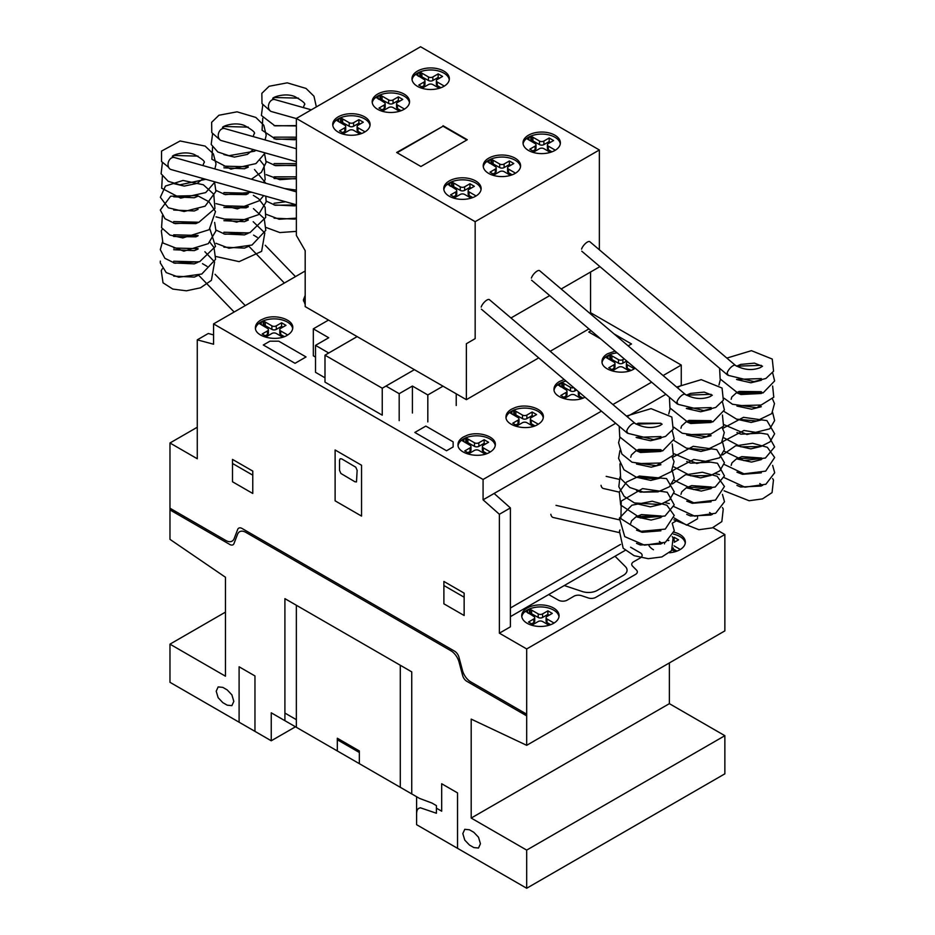 <?xml version="1.0" encoding="UTF-8"?>
<svg xmlns="http://www.w3.org/2000/svg" width="935" height="935" viewBox="0 0 935 935"><rect width="100%" height="100%" fill="white"/><g stroke="black" fill="none" stroke-linecap="round" stroke-linejoin="round"><path stroke-width="1.4" d="M727.138 373.1L728.295 375.402M676.928 402.085L678.085 404.387M626.719 431.07L627.888 433.373M168.604 167.283L161.533 161.498L161.533 151.096L180.104 140.975L205.104 146.082L213.355 153.854L216.02 163.964L214.898 168.931M218.802 138.298L220.111 139.97M269.011 109.313L270.308 110.984M550.832 514.285A6.229 3.74 102.9 0 0 553.204 517.487L619.052 532.541M635.251 423.613A6.229 2.314 130.3 0 0 635.052 423.368A6.229 2.314 130.3 0 0 630.751 425.074A6.229 2.314 130.3 0 0 626.801 430.766A6.229 2.314 130.3 0 0 626.988 432.87A6.229 2.314 130.3 0 0 627.537 433.092M635.052 423.368L489.437 299.679A6.229 2.314 130.3 0 0 485.136 301.386A6.229 2.314 130.3 0 0 481.186 307.077M601.03 485.3A6.229 3.74 102.9 0 0 603.414 488.502L619.262 492.126M685.46 394.628A6.229 2.314 130.3 0 0 685.262 394.383A6.229 2.314 130.3 0 0 680.96 396.089A6.229 2.314 130.3 0 0 677.01 401.781A6.229 2.314 130.3 0 0 677.197 403.885A6.229 2.314 130.3 0 0 677.735 404.095M685.262 394.383L539.635 270.694A6.229 2.314 130.3 0 0 535.346 272.401A6.229 2.314 130.3 0 0 531.396 278.092M735.658 365.643A6.229 2.314 130.3 0 0 735.459 365.398A6.229 2.314 130.3 0 0 731.17 367.104A6.229 2.314 130.3 0 0 727.22 372.796A6.229 2.314 130.3 0 0 727.395 374.888A6.229 2.314 130.3 0 0 727.944 375.11M735.459 365.398L589.845 241.709A6.229 2.314 130.3 0 0 585.544 243.416A6.229 2.314 130.3 0 0 581.593 249.107M296.372 191.862L174.448 157.548A6.229 4.593 105.7 0 0 169.609 159.675A6.229 4.593 105.7 0 0 168.171 165.974A6.229 4.593 105.7 0 0 171.07 169.539L296.372 204.8M296.372 148.747L224.657 128.562A6.229 4.593 105.7 0 0 219.819 130.69A6.229 4.593 105.7 0 0 218.381 136.989A6.229 4.593 105.7 0 0 221.279 140.554L296.372 161.685M311.297 109.827L274.855 99.578A6.229 4.593 105.7 0 0 270.028 101.705A6.229 4.593 105.7 0 0 268.579 108.004A6.229 4.593 105.7 0 0 271.477 111.569L296.372 118.57M528.485 135.201A18.688 10.788 180 0 1 548.857 132.864A18.688 10.788 180 0 1 560.381 142.833A18.688 10.788 180 0 1 554.911 150.453A18.688 10.788 180 0 1 528.485 150.453A18.688 10.788 180 0 1 523.016 142.833A18.688 10.788 180 0 1 528.485 135.201M523.097 143.85A18.688 10.788 180 0 1 528.485 137.235A18.688 10.788 180 0 1 554.911 137.235A18.688 10.788 180 0 1 560.299 143.85M488.689 158.179A18.688 10.788 180 0 1 509.049 155.841A18.688 10.788 180 0 1 520.585 165.811A18.688 10.788 180 0 1 515.115 173.431A18.688 10.788 180 0 1 488.689 173.431A18.688 10.788 180 0 1 483.22 165.811A18.688 10.788 180 0 1 488.689 158.179M483.301 166.827A18.688 10.788 180 0 1 488.689 160.212A18.688 10.788 180 0 1 515.115 160.212A18.688 10.788 180 0 1 520.503 166.827M449.232 180.958A18.688 10.788 180 0 1 469.604 178.62A18.688 10.788 180 0 1 481.139 188.578A18.688 10.788 180 0 1 475.658 196.21A18.688 10.788 180 0 1 449.232 196.21A18.688 10.788 180 0 1 443.763 188.578A18.688 10.788 180 0 1 449.232 180.958M443.844 189.595A18.688 10.788 180 0 1 449.232 182.991A18.688 10.788 180 0 1 475.658 182.991A18.688 10.788 180 0 1 481.046 189.595M417.454 71.095A18.688 10.788 180 0 1 437.814 68.758A18.688 10.788 180 0 1 449.349 78.715A18.688 10.788 180 0 1 443.88 86.347A18.688 10.788 180 0 1 417.454 86.347A18.688 10.788 180 0 1 411.984 78.715A18.688 10.788 180 0 1 417.454 71.095M412.066 79.732A18.688 10.788 180 0 1 417.454 73.129A18.688 10.788 180 0 1 443.88 73.129A18.688 10.788 180 0 1 449.267 79.732M377.658 94.073A18.688 10.788 180 0 1 398.018 91.735A18.688 10.788 180 0 1 409.553 101.693A18.688 10.788 180 0 1 404.072 109.325A18.688 10.788 180 0 1 377.658 109.325A18.688 10.788 180 0 1 372.177 101.693A18.688 10.788 180 0 1 377.658 94.073M372.259 102.71A18.688 10.788 180 0 1 377.658 96.106A18.688 10.788 180 0 1 404.072 96.106A18.688 10.788 180 0 1 409.472 102.71M338.201 116.852A18.688 10.788 180 0 1 358.561 114.514A18.688 10.788 180 0 1 370.096 124.472A18.688 10.788 180 0 1 364.627 132.104A18.688 10.788 180 0 1 338.201 132.104A18.688 10.788 180 0 1 332.731 124.472A18.688 10.788 180 0 1 338.201 116.852M332.813 125.489A18.688 10.788 180 0 1 338.201 118.885A18.688 10.788 180 0 1 364.627 118.885A18.688 10.788 180 0 1 370.015 125.489M466.845 139.981L443.026 126.225L397.094 152.744M443.026 125.722L467.29 139.724L420.914 166.5L396.65 152.487L443.026 126.225M361.716 133.471L358.011 131.332A3.109 1.788 180 0 1 357.1 130.07L357.1 126.505A3.109 1.788 180 0 1 358.023 125.243L363.306 122.193L358.9 119.645L358.9 123.21L353.605 126.26A3.109 1.788 180 0 1 349.211 126.26L341.158 121.725L339.569 122.216M364.603 131.59L358.011 127.779A3.109 1.788 180 0 1 357.1 126.505M360.22 123.969L358.9 123.21M358.9 119.645L353.605 122.707A3.109 1.788 180 0 1 349.211 122.695L342.619 118.897L342.619 122.45M342.619 118.897L341.158 118.172L341.158 121.725M341.158 118.172L340.539 118.172L340.539 121.737M340.539 118.172L338.634 119.131L338.634 121.679M338.634 119.131L336.974 120.592L344.816 125.243A3.109 1.788 180 0 1 345.716 126.505A3.109 1.788 180 0 1 344.805 127.779L339.522 130.83L343.928 133.378L349.223 130.316A3.109 1.788 180 0 1 353.617 130.327L360.045 134.044M345.716 126.505L345.716 130.07A3.109 1.788 180 0 1 344.805 131.344L342.607 132.606M401.162 110.692L397.468 108.565A3.109 1.788 180 0 1 396.557 107.291L396.557 103.727A3.109 1.788 180 0 1 397.468 102.464L402.751 99.414L398.345 96.866L398.345 100.431L393.051 103.481A3.109 1.788 180 0 1 388.668 103.481L380.603 98.946L379.026 99.437M404.06 108.811L397.468 105.001A3.109 1.788 180 0 1 396.557 103.727M399.677 101.19L398.345 100.431M398.345 96.866L393.051 99.928A3.109 1.788 180 0 1 388.668 99.916L382.076 96.118L382.076 99.671M382.076 96.118L380.603 95.393L380.603 98.946M380.603 95.393L379.984 95.393L379.984 98.958M379.984 95.393L378.079 96.352L378.079 98.9M378.079 96.352L376.431 97.813M376.431 97.45L384.262 102.464A3.109 1.788 180 0 1 385.173 103.727A3.109 1.788 180 0 1 384.262 105.001L378.979 108.051L383.373 110.599L388.679 107.537A3.109 1.788 180 0 1 393.062 107.548L399.502 111.265M385.173 103.727L385.173 107.291A3.109 1.788 180 0 1 384.262 108.565L382.053 109.839M440.969 87.715L437.264 85.588A3.109 1.788 180 0 1 436.353 84.314L436.353 80.749A3.109 1.788 180 0 1 437.276 79.487L442.559 76.436L438.153 73.888L438.153 77.453L432.858 80.503A3.109 1.788 180 0 1 428.464 80.503L420.399 75.969L418.822 76.46M443.856 85.833L437.264 82.023A3.109 1.788 180 0 1 436.353 80.749M439.473 78.213L438.153 77.453M438.153 73.888L432.858 76.951A3.109 1.788 180 0 1 428.464 76.939L421.872 73.14L421.872 76.693M421.872 73.14L420.399 72.416L420.399 75.969M420.399 72.416L419.792 72.416L419.792 75.98M419.792 72.416L417.887 73.374L417.887 75.922M417.887 73.374L416.227 74.835M416.227 74.473L424.069 79.487A3.109 1.788 180 0 1 424.969 80.749A3.109 1.788 180 0 1 424.058 82.023L418.775 85.073L423.181 87.621L428.475 84.559A3.109 1.788 180 0 1 432.858 84.571L439.298 88.287M424.969 80.749L424.969 84.314A3.109 1.788 180 0 1 424.058 85.588L421.86 86.861M472.748 197.577L469.054 195.45A3.109 1.788 180 0 1 468.143 194.176L468.143 190.611A3.109 1.788 180 0 1 469.054 189.349L474.337 186.299L469.931 183.751L469.931 187.316L464.637 190.366A3.109 1.788 180 0 1 460.254 190.366L452.189 185.831L450.612 186.322M475.634 195.695L469.054 191.885A3.109 1.788 180 0 1 468.143 190.611M471.263 188.075L469.931 187.316M469.931 183.751L464.637 186.813A3.109 1.788 180 0 1 460.254 186.801L453.662 183.003L453.662 186.556M453.662 183.003L452.189 182.278L452.189 185.831M452.189 182.278L451.57 182.278L451.57 185.843M451.57 182.278L449.665 183.237L449.665 185.785M449.665 183.237L448.017 184.698M448.017 184.335L455.848 189.349A3.109 1.788 180 0 1 456.759 190.611A3.109 1.788 180 0 1 455.836 191.885L450.553 194.936L454.959 197.484L460.265 194.422A3.109 1.788 180 0 1 464.648 194.433L471.088 198.15M456.759 190.611L456.759 194.176A3.109 1.788 180 0 1 455.836 195.45L453.639 196.724M512.205 174.81L508.5 172.671A3.109 1.788 180 0 1 507.6 171.397L507.6 167.844A3.109 1.788 180 0 1 508.511 166.57L513.794 163.52L509.388 160.972L509.388 164.537L504.094 167.587A3.109 1.788 180 0 1 499.711 167.587L491.646 163.052L490.069 163.543M515.091 172.917L508.5 169.106A3.109 1.788 180 0 1 507.6 167.844M510.709 165.296L509.388 164.537M509.388 160.972L504.094 164.034A3.109 1.788 180 0 1 499.711 164.022L493.107 160.224L493.107 163.789M493.107 160.224L491.646 159.499L491.646 163.052M491.646 159.499L491.027 159.511L491.027 163.064M491.027 159.511L489.122 160.458L489.122 163.006M489.122 160.458L487.462 161.919M487.462 161.556L495.305 166.57A3.109 1.788 180 0 1 496.204 167.844A3.109 1.788 180 0 1 495.293 169.106L490.01 172.157L494.416 174.705L499.711 171.643A3.109 1.788 180 0 1 504.105 171.654L510.545 175.371M496.204 167.844L496.204 171.397A3.109 1.788 180 0 1 495.293 172.671L493.096 173.945M552.001 151.832L548.307 149.694A3.109 1.788 180 0 1 547.396 148.42L547.396 144.867A3.109 1.788 180 0 1 548.307 143.593L553.59 140.542L549.184 137.994L549.184 141.559L543.889 144.609A3.109 1.788 180 0 1 539.507 144.609L531.442 140.075L529.865 140.566M554.887 149.939L548.307 146.129A3.109 1.788 180 0 1 547.396 144.867M550.516 142.319L549.184 141.559M549.184 137.994L543.889 141.056A3.109 1.788 180 0 1 539.507 141.045L532.915 137.246L532.915 140.811M532.915 137.246L531.442 136.522L531.442 140.075M531.442 136.522L530.823 136.533L530.823 140.086M530.823 136.533L528.918 137.48L528.918 140.028M528.918 137.48L527.27 138.941L535.1 143.593A3.109 1.788 180 0 1 536.012 144.867A3.109 1.788 180 0 1 535.089 146.129L529.806 149.179L534.212 151.727L539.507 148.665A3.109 1.788 180 0 1 543.901 148.677L550.341 152.393M536.012 144.867L536.012 148.42A3.109 1.788 180 0 1 535.089 149.694L532.892 150.967M599.358 149.974L420.563 46.75L296.372 118.453L475.167 221.677L599.358 149.974L599.358 249.797M475.167 221.677L475.167 338.645L466.366 343.729L466.366 399.666L305.184 306.61L305.184 250.673L296.372 235.421L296.372 118.453M466.366 399.666L538.724 357.895M550.177 351.279L588.933 328.91M590.558 313.95L590.558 272.027L561.175 288.985L599.358 266.942L599.358 266.136M466.366 343.729L475.167 338.645M510.977 317.97L549.722 295.6L510.977 317.97M382.251 388.224L324.994 355.171L324.994 382.123L382.251 415.175L382.251 388.224L414.404 369.664L385.98 386.05L399.187 393.682L412.405 386.05L427.821 394.956L443.015 386.178M399.187 420.633L399.187 393.682M412.405 413.001L412.405 386.05M427.821 421.907L427.821 394.956M456.222 405.509L456.222 393.81M328.512 320.074L313.318 328.839L328.723 337.745L315.516 345.366L328.723 352.998L357.135 336.6M315.516 357.065L313.318 355.791L313.318 328.839M324.994 377.798L315.516 372.317L315.516 345.366M324.994 355.171L357.147 336.612M674.088 532.214A18.688 10.788 180 0 1 685.343 542.113A18.688 10.788 180 0 1 679.874 549.745A18.688 10.788 180 0 1 669.53 552.772M673.516 534.119A18.688 10.788 180 0 1 679.874 536.526A18.688 10.788 180 0 1 685.262 543.13M527.188 608.054A18.688 10.788 180 0 1 547.559 605.716A18.688 10.788 180 0 1 559.083 615.674A18.688 10.788 180 0 1 553.613 623.306A18.688 10.788 180 0 1 527.188 623.306A18.688 10.788 180 0 1 521.718 615.674A18.688 10.788 180 0 1 527.188 608.054M521.8 616.691A18.688 10.788 180 0 1 527.188 610.087A18.688 10.788 180 0 1 553.613 610.087A18.688 10.788 180 0 1 559.001 616.691M635.192 368.203L633.895 369.044C623.107 375.87 601.263 370.646 602 361.424C602.082 358.456 603.905 355.919 607.469 353.792L615.09 351.128M602.082 362.441A18.688 10.788 180 0 1 607.469 355.826A18.688 10.788 180 0 1 617.135 352.857M585.029 397.223C573.903 403.417 553.31 398.053 553.987 389.135C554.069 386.178 555.893 383.63 559.457 381.503L564.191 379.528M585.532 381.305L590.02 385.115M554.069 390.152A18.688 10.788 180 0 1 559.457 383.537A18.688 10.788 180 0 1 566.026 381.083M511.457 409.214L515.243 407.531C526.931 403.23 543.901 408.84 543.352 416.846C543.27 419.803 541.447 422.351 537.882 424.467C527.106 431.292 505.262 426.068 505.987 416.846C506.069 413.889 507.892 411.342 511.457 409.214M506.069 417.863A18.688 10.788 180 0 1 511.457 411.248A18.688 10.788 180 0 1 537.882 411.248A18.688 10.788 180 0 1 543.27 417.863M463.456 436.937L467.231 435.254C478.919 430.942 495.901 436.563 495.351 444.557C495.269 447.514 493.446 450.062 489.882 452.189C479.094 459.015 457.25 453.791 457.986 444.557C458.068 441.6 459.891 439.064 463.456 436.937M458.068 445.574A18.688 10.788 180 0 1 463.456 438.971A18.688 10.788 180 0 1 489.882 438.971A18.688 10.788 180 0 1 495.269 445.574M260.877 319.992L264.652 318.309C276.339 313.996 293.31 319.618 292.772 327.624C292.69 330.581 290.867 333.117 287.302 335.244C276.515 342.07 254.671 336.845 255.407 327.624C255.489 324.667 257.312 322.119 260.877 319.992M255.489 328.641A18.688 10.788 180 0 1 260.877 322.026A18.688 10.788 180 0 1 287.302 322.026A18.688 10.788 180 0 1 292.69 328.641M213.566 323.896L483.079 479.48L483.079 499.828L499.383 514.273L499.383 633.182L526.685 648.948L526.685 745.312L471.193 719.12L471.193 818.067L526.685 850.102L526.685 888.25L416.589 824.682L416.589 796.713L271.255 712.809L271.255 740.777L169.971 682.305L169.971 644.157L225.452 676.192L225.452 577.246L169.971 539.355L169.971 442.991L197.273 458.758L197.273 339.849L213.566 344.22L213.566 323.896L305.184 271.01M677.349 387.663L681.264 385.407L681.264 365.059L663.09 375.554M651.637 382.17L612.881 404.539M601.427 411.155L483.079 479.48M681.264 365.059L590.558 312.699M305.184 304.494L303.408 299.913L305.184 295.32M284.392 336.623L280.687 334.485A3.109 1.788 180 0 1 279.775 333.222L279.775 329.658A3.109 1.788 180 0 1 280.699 328.384L285.981 325.333L281.575 322.797L281.575 326.35L276.281 329.412A3.109 1.788 180 0 1 271.886 329.4L263.834 324.877L262.244 325.368M287.279 334.73L280.687 330.932A3.109 1.788 180 0 1 279.775 329.658M282.896 327.121L281.575 326.35M281.575 322.797L276.281 325.848A3.109 1.788 180 0 1 271.886 325.848L265.295 322.037L265.295 325.602M265.295 322.037L263.834 321.313L263.834 324.877M263.834 321.313L263.214 321.324L263.214 324.889M263.214 321.324L261.309 322.283L261.309 324.819M261.309 322.283L259.649 323.744L267.492 328.395A3.109 1.788 180 0 1 268.392 329.658A3.109 1.788 180 0 1 267.48 330.932L262.197 333.982L266.604 336.518L271.898 333.468A3.109 1.788 180 0 1 276.293 333.468L282.721 337.184M268.392 329.658L268.392 333.222A3.109 1.788 180 0 1 267.48 334.485L265.283 335.758M303.489 300.93A18.688 10.788 180 0 1 305.184 297.353M486.971 453.557L483.266 451.43A3.109 1.788 180 0 1 482.367 450.156L482.367 446.591A3.109 1.788 180 0 1 483.278 445.329L488.561 442.278L484.155 439.731L484.155 443.295L478.86 446.346A3.109 1.788 180 0 1 474.477 446.346L466.413 441.811L464.835 442.302M489.858 451.675L483.266 447.865A3.109 1.788 180 0 1 482.367 446.591M485.475 444.055L484.155 443.295M484.155 439.731L478.86 442.793A3.109 1.788 180 0 1 474.477 442.781L467.874 438.983L467.874 442.535M467.874 438.983L466.413 438.258L466.413 441.811M466.413 438.258L465.794 438.258L465.794 441.823M465.794 438.258L463.889 439.216L463.889 441.764M463.889 439.216L462.229 440.677L470.071 445.329A3.109 1.788 180 0 1 470.971 446.591A3.109 1.788 180 0 1 470.06 447.865L464.777 450.915L469.183 453.463L474.477 450.401A3.109 1.788 180 0 1 478.872 450.413L485.3 454.13M470.971 446.591L470.971 450.156A3.109 1.788 180 0 1 470.06 451.43L467.862 452.704M534.972 425.846L531.279 423.707A3.109 1.788 180 0 1 530.367 422.445L530.367 418.88A3.109 1.788 180 0 1 531.279 417.606L536.561 414.556L532.155 412.019L532.155 415.572L526.861 418.635A3.109 1.788 180 0 1 522.478 418.635L514.414 414.1L512.836 414.591M537.859 423.952L531.279 420.154A3.109 1.788 180 0 1 530.367 418.88M533.488 416.344L532.155 415.572M532.155 412.019L526.861 415.07A3.109 1.788 180 0 1 522.478 415.07L515.886 411.271L515.886 414.824M515.886 411.271L514.414 410.535L514.414 414.1M514.414 410.535L513.794 410.547L513.794 414.111M513.794 410.547L511.889 411.505L511.889 414.041M511.889 411.505L510.241 412.966L518.072 417.618A3.109 1.788 180 0 1 518.983 418.88A3.109 1.788 180 0 1 518.06 420.154L512.777 423.204L517.184 425.752L522.478 422.69A3.109 1.788 180 0 1 526.872 422.69L533.312 426.407M518.983 418.88L518.983 422.445A3.109 1.788 180 0 1 518.06 423.719L515.863 424.981M582.972 398.135L579.279 395.996A3.109 1.788 180 0 1 578.368 394.734L578.368 391.566M579.642 392.642L579.279 392.431A3.109 1.788 180 0 1 578.496 391.671M576.498 389.977L574.861 390.923A3.109 1.788 180 0 1 570.479 390.912L562.414 386.389L560.836 386.88M573.868 387.744A3.109 1.788 180 0 1 570.479 387.359L563.887 383.549L563.887 387.113M563.887 383.549L562.414 382.824L562.414 386.389M562.414 382.824L561.795 382.836L561.795 386.389M561.795 382.836L559.89 383.794L559.89 386.33M559.89 383.794L558.242 385.255M558.242 384.893L566.072 389.907A3.109 1.788 180 0 1 566.984 391.169A3.109 1.788 180 0 1 566.061 392.443L560.778 395.493L565.184 398.029L570.479 394.979A3.109 1.788 180 0 1 574.873 394.979L581.313 398.696M566.984 391.169L566.984 394.734A3.109 1.788 180 0 1 566.061 395.996L563.863 397.27M630.973 370.412L627.28 368.285A3.109 1.788 180 0 1 626.368 367.011L626.368 363.458A3.109 1.788 180 0 1 627.292 362.184L627.771 361.903M633.872 368.53L627.28 364.72A3.109 1.788 180 0 1 626.368 363.458M626.707 360.992L622.874 363.201A3.109 1.788 180 0 1 618.479 363.201L610.415 358.678L608.837 359.157M624.206 358.876L622.874 359.648A3.109 1.788 180 0 1 618.479 359.636L611.887 355.838L611.887 359.402M611.887 355.838L610.415 355.113L610.415 358.678M610.415 355.113L609.795 355.125L609.795 358.678M609.795 355.125L607.902 356.071L607.902 358.619M607.902 356.071L606.242 357.544L614.085 362.184A3.109 1.788 180 0 1 614.985 363.458A3.109 1.788 180 0 1 614.073 364.72L608.79 367.771L613.196 370.318L618.491 367.256A3.109 1.788 180 0 1 622.874 367.268L629.313 370.985M614.985 363.458L614.985 367.011A3.109 1.788 180 0 1 614.073 368.285L611.864 369.559M550.703 624.673L547.01 622.535A3.109 1.788 180 0 1 546.098 621.272L546.098 617.708A3.109 1.788 180 0 1 547.01 616.434L552.293 613.395L547.887 610.847L547.887 614.4L542.592 617.462A3.109 1.788 180 0 1 538.209 617.462L530.145 612.928L528.567 613.418M553.59 622.792L547.01 618.982A3.109 1.788 180 0 1 546.098 617.708M549.207 615.172L547.887 614.4M547.887 610.847L542.592 613.898A3.109 1.788 180 0 1 538.209 613.898L531.618 610.099L531.618 613.652M531.618 610.099L530.145 609.375L530.145 612.928M530.145 609.375L529.526 609.375L529.526 612.939M529.526 609.375L527.62 610.333L527.62 612.881M527.62 610.333L525.973 611.794M525.973 611.432L533.803 616.446A3.109 1.788 180 0 1 534.715 617.708A3.109 1.788 180 0 1 533.792 618.982L528.509 622.032L532.915 624.58L538.209 621.518A3.109 1.788 180 0 1 542.604 621.53L549.044 625.246M534.715 617.708L534.715 621.272A3.109 1.788 180 0 1 533.792 622.546L531.594 623.809M676.963 551.112L673.258 548.974A3.109 1.788 180 0 1 672.884 548.705M679.85 549.231L673.995 545.841M674.275 542.3L678.553 539.834L674.147 537.286L674.077 540.886M675.467 541.61L674.147 540.851M674.147 537.286L673.036 537.929M668.852 540.348A3.109 1.788 180 0 1 668.104 540.664M660.063 542.884A3.109 1.788 180 0 1 660.952 543.983M672.171 549.874L675.304 551.685M653.448 549.745A18.688 10.788 180 0 1 648.913 545.491M213.566 334.905L208.283 333.491L197.273 339.849M499.383 633.182L510.393 626.824L510.393 507.915L494.101 493.47L615.686 423.263L483.079 499.828M627.14 416.648L665.895 394.278L627.14 416.648M510.393 608.007L620.536 544.415M697.557 518.761L686.547 525.119L674.24 518.013M697.557 517.417L697.557 516.436M510.393 507.915L499.383 514.273M526.685 648.948L724.859 534.528L724.859 630.891L526.685 745.312M526.685 888.25L724.859 773.829L724.859 735.693L669.366 703.658L471.193 818.067M669.366 703.658L669.366 662.927M724.859 735.693L526.685 850.102M295.483 726.799L271.255 740.777M225.452 612.121L169.971 644.157M197.273 427.237L169.971 442.991M724.859 534.528L712.938 527.644M564.296 585.532L582.26 591.516A12.459 7.188 0 0 0 597.301 590.382L623.423 575.294A12.459 7.188 0 0 0 625.398 566.622L615.02 556.243M170.135 508.313L225.896 540.512A12.471 7.199 60 0 0 234.171 538.595L237.735 529.327A6.603 3.81 60 0 1 241.885 528.38L454.772 651.286A6.603 3.81 60 0 1 458.91 657.024L462.474 670.407A12.471 7.199 60 0 0 470.761 681.872L526.522 714.071M170.135 510.007L229.858 544.497A6.241 3.6 60 0 0 233.995 543.527L237.56 534.271A12.447 7.188 60 0 1 245.847 532.366L450.81 650.702A12.447 7.188 60 0 1 459.085 662.167L462.65 675.549A6.241 3.6 60 0 0 466.787 681.288L526.522 715.766M490.571 693.314L490.571 695.009M512.59 706.03L512.59 707.725M520.959 710.857L520.959 712.552M520.959 711.371L526.685 714.667M361.541 465.244L335.116 449.98L335.116 500.833L361.541 516.097L361.541 465.244M339.522 460.16L339.522 470.328L340.878 473.461L354.926 481.77L356.492 481.922L357.135 470.328L355.779 467.196L341.719 458.886L340.165 458.734L339.522 460.16M443.891 581.441L443.891 603.811L464.146 615.51L464.146 593.141L443.891 581.441M464.146 597.208L443.891 585.509M252.766 493.47L252.766 471.088L232.499 459.401L232.499 481.77L252.766 493.47M252.766 475.167L232.499 463.468M206.074 529.07L206.074 530.764M169.971 508.722L175.698 512.029M184.055 516.354L184.055 518.048M175.698 513.221L175.698 511.527M457.542 848.337L457.542 792.903L441.682 783.752L441.682 811.206L436.4 808.156M411.739 793.92L411.739 671.868L284.906 598.645L284.906 720.698M416.589 813.088L417.033 810.388L418.342 808.541L420.329 807.77L436.4 813.24L436.4 805.619L432.005 803.072L419.511 798.408L400.297 787.305L400.297 665.253M469.428 845.018L473.835 847.566L478.51 848.033L480.438 843.756L478.51 837.246L473.835 832.314L469.428 829.766L464.765 829.31L462.825 833.588L464.765 840.097L469.428 845.018M359.332 763.661L359.332 750.945L337.313 738.229L337.313 750.957M337.313 739.76L359.332 752.476M284.906 713.066L296.36 719.669M296.36 727.301L296.36 605.249M254.963 731.369L254.963 675.947L239.103 666.795L239.103 722.217M222.81 702.641L227.217 705.177L231.892 705.644L233.82 701.367L231.892 694.857L227.217 689.925L222.81 687.377L218.147 686.921L216.207 691.199L218.147 697.709L222.81 702.641M677.735 520.035L672.358 523.144M625.27 550.329L510.393 616.656M548.705 594.531L558.394 600.13A6.229 3.6 0 0 0 567.206 600.13L573.95 596.226A6.241 3.6 0 0 1 581.465 595.653L588.267 597.933A6.206 3.588 0 0 0 595.782 597.36L635.496 574.429A6.206 3.588 0 0 0 636.49 570.081L632.563 566.154A6.241 3.6 0 0 1 633.556 561.818L640.311 557.926A6.229 3.6 0 0 0 640.3 552.83L630.611 547.244M577.14 589.81L582.26 591.516M625.398 566.622L622.441 563.653M453.136 446.942L446.533 450.752L414.824 432.449L425.834 426.091L453.136 441.858L453.136 446.942M278.747 341.182L306.049 356.948L295.039 363.306L263.319 345.003L269.935 341.182L278.747 341.182M614.014 333.877L631.499 343.963L628.156 345.892M600.679 338.891L588.769 332.018L591.049 330.709M358.011 127.779L358.011 131.332M353.605 122.707L353.605 126.26M349.211 122.695L349.211 126.26M344.805 127.779L344.805 131.344M397.468 105.001L397.468 108.565M393.051 99.928L393.051 103.481M388.668 99.916L388.668 103.481M384.262 105.001L384.262 108.565M437.264 82.023L437.264 85.588M432.858 76.951L432.858 80.503M428.464 76.939L428.464 80.503M424.058 82.023L424.058 85.588M469.054 191.885L469.054 195.45M464.637 186.813L464.637 190.366M460.254 186.801L460.254 190.366M455.836 191.885L455.836 195.45M508.5 169.106L508.5 172.671M504.094 164.034L504.094 167.587M499.711 164.022L499.711 167.587M495.293 169.106L495.293 172.671M548.307 146.129L548.307 149.694M543.889 141.056L543.889 144.609M539.507 141.045L539.507 144.609M535.089 146.129L535.089 149.694M280.687 330.932L280.687 334.485M276.281 325.848L276.281 329.412M271.886 325.848L271.886 329.4M267.48 330.932L267.48 334.485M483.266 447.865L483.266 451.43M478.86 442.793L478.86 446.346M474.477 442.781L474.477 446.346M470.06 447.865L470.06 451.43M531.279 420.154L531.279 423.707M526.861 415.07L526.861 418.635M522.478 415.07L522.478 418.635M518.06 420.154L518.06 423.719M579.279 392.431L579.279 395.996M574.861 388.586L574.861 390.923M570.479 387.359L570.479 390.912M566.061 392.443L566.061 395.996M627.28 364.72L627.28 368.285M622.874 359.648L622.874 363.201M618.479 359.636L618.479 363.201M614.073 364.72L614.073 368.285M547.01 618.982L547.01 622.535M542.592 613.898L542.592 617.462M538.209 613.898L538.209 617.462M533.792 618.982L533.792 622.546M673.258 547.945L673.258 548.974M664.469 542.709L664.469 543.901M736.932 485.394L740.695 486.995L761.3 486.048M761.3 472.829L742.507 474.314L736.944 472.163M761.3 459.611L751.495 462.089L736.932 458.945M761.312 446.381L750.793 448.882L736.932 445.726M761.312 433.162L740.871 434.167L736.932 432.496M761.312 419.944L751.167 422.433L736.932 419.277M761.3 406.725L751.6 409.203L736.932 406.059M761.312 393.495L740.929 394.523L736.932 392.84M761.312 380.276L750.91 382.777L736.92 379.61M762.516 366.216L760.12 367.712C751.869 370.833 743.383 369.909 734.676 364.966M728.248 375.367L754.019 381.62L765.964 378.441L773.561 371.218L772.252 359.063L751.448 350.672L726.846 358.082M719.599 368.273L720.149 378.955L738.089 393.203L763.089 392.91L774.624 380.954L772.637 372.82M761.3 365.363L736.535 366.169M720.347 379.435L718.98 384.986M724.099 398.263L732.444 404.247L756.801 407.73L773.771 397.211L772.637 386.038M761.3 378.593L736.523 379.388M724.099 411.482L736.581 419.16L756.602 420.972L771.784 413.621L774.484 403.569L772.637 399.268M761.312 391.812L736.944 392.466M724.099 424.7L746.995 434.506L769.809 428.814L774.624 420.598L772.637 412.487M761.3 405.03L736.944 405.697M724.099 437.931L740.871 446.813L760.658 446.568L770.019 441.846L774.636 433.77L766.957 420.633L743.465 417.326L722.591 428.499M724.099 451.149L743.769 460.581L765.426 458.033L774.636 446.918L767.67 434.272L743.979 430.474L722.591 441.717M724.099 464.368L743.956 473.823L765.707 471.123L774.647 457.484L767.331 447.292L752.605 443.26L735.483 445.878L722.591 454.936M724.099 477.586L744.926 487.182L765.87 484.26L774.694 472.759L772.637 465.373M761.312 457.916L736.944 458.582M724.099 490.817L749.11 500.739L762.492 498.893L772.053 492.616L773.467 480.006L772.637 478.591M736.605 366.216L740.695 364.416L754.463 363.131L762.341 366.216M762.341 392.653L761.113 391.683L739.176 391.426L736.605 392.653M736.535 392.7L731.801 397.013L731.158 399.268M762.341 458.769L761.452 458.021L741.852 456.619L736.605 458.758M736.535 458.804L731.976 462.825L731.158 465.373M759.781 483.547L762.574 485.51M686.734 514.379L690.486 515.98L711.103 515.033M711.103 501.815L692.297 503.299L686.734 501.148M711.103 488.596L701.297 491.074L686.734 487.93M711.103 475.366L700.584 477.867L686.734 474.711M711.103 462.147L690.661 463.152L686.734 461.493M711.103 448.929L700.958 451.418L686.734 448.262M711.103 435.71L701.402 438.188L686.734 435.044M711.103 422.48L690.72 423.508L686.734 421.825M711.103 409.261L700.701 411.762L686.722 408.595M712.318 395.201L709.922 396.697C701.659 399.818 693.174 398.894 684.467 393.951M678.05 404.352L703.81 410.605L715.766 407.426L723.351 400.203L722.054 388.048L701.238 379.657L676.648 387.067M669.402 397.258L669.939 407.94L687.879 422.188L712.879 421.895L724.415 409.939L722.428 401.805M711.103 394.348L686.325 395.154M670.138 408.42L668.77 413.971M673.89 427.248L682.234 433.232L706.591 436.715L723.561 426.196L722.428 415.023M711.103 407.578L686.325 408.373M673.89 440.467L686.383 448.145L706.404 449.957L721.575 442.606L724.286 432.554L722.428 428.253M711.103 420.797L686.734 421.451M673.89 453.685L696.797 463.491L719.599 457.799L724.426 449.583L722.428 441.472M711.103 434.015L686.734 434.682M673.89 466.916L690.661 475.798L710.448 475.553L719.821 470.831L724.426 462.767L716.759 449.618L693.256 446.311L672.394 457.484M673.89 480.134L693.56 489.566L715.217 487.018L724.438 475.903L717.472 463.257L693.782 459.459L672.382 470.702M673.89 493.353L693.758 502.808L715.497 500.108L724.45 486.469L717.133 476.277L702.407 472.245L685.273 474.863L672.394 483.921M673.89 506.571L694.728 516.167L715.661 513.245L724.496 501.744L722.428 494.358M711.103 486.913L686.746 487.567M673.89 519.802L698.901 529.724L712.295 527.878L721.843 521.601L723.258 508.991L722.428 507.576M686.407 395.201L690.497 393.401L704.254 392.116L712.143 395.201M712.143 421.638L710.904 420.668L688.978 420.411L686.407 421.638M686.325 421.685L681.592 425.998L680.949 428.253M712.143 487.754L711.254 487.006L691.655 485.604L686.407 487.754M686.325 487.789L681.767 491.81L680.949 494.358M709.572 512.532L712.365 514.495M636.525 543.364L640.288 544.965L660.893 544.018M660.893 530.799L642.1 532.284L636.536 530.145M660.893 517.581L651.087 520.059L636.525 516.915M660.893 504.351L650.374 506.852L636.525 503.696M660.893 491.132L640.463 492.137L636.525 490.478M660.905 477.914L650.76 480.403L636.525 477.247M660.893 464.695L651.192 467.173L636.525 464.029M660.905 451.465L640.522 452.493L636.525 450.81M660.905 438.246L650.503 440.747L636.513 437.58M662.109 424.186L659.713 425.682C651.45 428.803 642.976 427.879 634.269 422.936M627.841 433.337L653.612 439.59L665.556 436.411L673.153 429.188L671.844 417.033L651.04 408.642L626.438 416.052M619.192 426.243L619.741 436.925L637.67 451.173L662.67 450.88L674.217 438.924L672.23 430.79M660.893 423.333L636.116 424.139M619.94 437.405L618.584 442.722L621.88 454.024L632.025 462.217L656.393 465.7L673.352 455.181L672.23 444.008M660.893 436.563L636.116 437.358M619.94 450.623L618.573 458.372L623.972 469.756L636.174 477.13L656.195 478.942L671.365 471.591L674.077 461.539L672.23 457.238M660.893 449.782L636.525 450.448M619.94 463.842L620.653 478.533L629.874 487.521L643.56 492.137L658.006 491.857L669.39 486.784L674.217 478.568L672.23 470.457M660.893 463L636.536 463.667M619.94 477.072L618.818 486.714L624.124 496.356L634.491 502.96L660.239 504.538L669.612 499.816L674.217 491.752L666.55 478.603L639.341 476.067L626.625 482.016L619.297 491.997L620.688 505.04L640.405 517.99L665.019 516.003L674.228 504.888L667.263 492.254L642.567 488.608L621.226 501.078L620.933 518.691L640.884 531.314L665.299 529.093L674.24 515.454L666.924 505.262L652.198 501.23L631.885 505.216L619.391 518.154L624.744 536.62L644.507 545.152L665.439 542.242L674.287 530.741L672.23 523.343M660.905 515.898L636.536 516.552M619.94 529.958L619.449 531.197L623.166 548.214L634.105 555.682L648.236 558.686L661.875 556.933L671.622 550.61L673.071 537.999L672.23 536.561M661.933 424.186L660.706 423.216L638.208 423.193L636.197 424.186M661.933 450.623L660.694 449.653L638.769 449.396L636.197 450.623M636.116 450.67L631.394 454.983L630.739 457.238M661.933 516.739L661.045 515.991L641.445 514.589L636.197 516.739M636.116 516.774L631.569 520.795L630.739 523.343M662.155 543.48L659.374 541.517M198.068 275.474L194.305 277.087L173.7 276.141M207.067 266.358L202.486 263.67M198.068 261.894L173.688 261.239M162.363 268.684L161.264 270.671L163.029 282.814L172.788 289.079L186.404 290.808L200.511 287.805L211.415 280.336L214.594 261.94L204.894 251.725M198.068 248.675L173.688 248.009M160.317 261.099L160.306 262.957L166.22 272.588L178.737 277.227L201.796 274.025L215.588 259.322L214.022 247.565L209.907 242.247M198.068 235.456L173.688 234.79M162.363 242.235L160.306 249.657L164.876 258.294L174.81 263.226L199.681 261.683L215.506 246.431L209.907 229.017M198.068 222.226L173.7 221.572M162.363 229.017L161.323 230.863L162.912 242.983L183.821 251.176L208.283 243.649L215.95 230.852L214.653 222.413M162.363 215.798L161.568 227.673L169.878 235.047L182.804 237.934L209.148 229.706L215.494 211.579L209.019 201.773L197.32 195.544L170.614 196.221L160.306 210.036L164.992 218.732L175.125 223.64L198.804 222.343L214.933 208.517L213.764 194.2L203.339 184.768L183.015 180.443L165.448 186.053L160.352 197.285L168.312 207.815L184.137 211.52L205.116 206.179L215.927 191.348L214.653 182.746M162.363 176.131L161.673 188.204L180.677 198.126L205.723 192.587L215.003 181.904M198.056 156.122L173.7 155.455M162.363 162.912L161.101 173.781L168.195 181.308L179.859 184.814L205.805 179.31M202.953 165.577L203.853 162.912C205.723 161.907 202.533 159.102 194.305 154.509C184.218 150.313 170.941 155.666 172.437 156.612M174.307 157.512L172.484 156.309M182.722 172.823L173.466 170.217M203.105 178.55L197.156 183.389L184.23 186.088L173.688 183.587M198.068 196.151L194.305 197.752L173.7 196.806M198.056 209.37L194.316 210.971L173.7 210.036M198.056 222.588L195.882 223.617L173.7 223.255M198.068 235.807L195.894 236.835L173.688 236.473M198.068 249.037L194.316 250.638L173.7 249.703M198.056 262.256L194.305 263.869L173.7 262.922M248.266 246.489L244.502 248.102L223.897 247.156M257.265 237.373L253.584 235.129M248.278 232.909L223.897 232.242M216.02 256.529L239.138 261.636L261.625 251.351L264.804 232.955L253.21 221.724M248.266 219.69L223.897 219.024M216.02 243.299L228.946 248.243L252.006 245.04L265.785 230.337L264.231 218.58L253.455 208.622M248.278 206.471L223.897 205.805M216.02 230.08L225.019 234.241L249.89 232.698L265.704 217.446L265.131 207.301L258.656 198.758L253.362 195.357M248.266 193.241L223.897 192.575M216.02 216.862L236.684 222.156L258.492 214.664L266.159 201.867L265.797 196.198M216.02 203.631L237.303 208.902L259.357 200.721L263.728 195.614M265.867 183.272L254.495 169.515M248.266 166.804L223.897 166.138M216.02 190.413L225.323 194.655L251.784 192.248M263.577 182.629L265.143 179.52L263.974 165.215L260.117 160.376M251.386 179.204L261.414 172.262L266.136 162.363L264.336 152.674M212.572 147.146L211.871 159.219L230.887 169.141L255.945 163.59L265.201 152.919M248.266 127.137L223.897 126.47M212.572 133.927L211.181 144.457L217.82 151.973L228.935 155.689L254.495 151.225L256.003 150.325M265.108 139.946L266.206 135.224L263.787 125.232L255.839 117.424L237.069 111.826L218.942 115.239L211.637 122.321L211.789 132.618L220.087 139.958M253.163 136.592L254.051 133.927C255.921 132.91 252.742 130.117 244.514 125.524C234.416 121.328 221.139 126.681 222.635 127.627M224.517 128.527L222.682 127.312M232.932 143.838L223.664 141.22M253.315 149.565L247.354 154.404L234.44 157.103L223.897 154.602M248.278 167.166L244.502 168.768L223.897 167.821M248.266 193.603L246.092 194.632L223.897 194.27M248.278 206.822L246.092 207.85L223.897 207.488M248.266 220.052L244.514 221.653L223.897 220.707M248.266 233.271L244.502 234.884L223.897 233.937M296.372 218.498L294.712 219.117L274.107 218.171M285.642 201.773L274.095 203.257M266.23 227.532L279.822 232.57L296.372 231.366M296.372 190.074L284.626 188.554M266.23 214.314L279.144 219.257L296.372 218.147M296.372 176.844L274.107 176.82M266.23 201.095L275.217 205.256L296.372 204.917M296.372 163.625L274.107 163.59M266.23 174.646L279.81 179.684L296.372 178.48M296.372 137.176L274.107 137.153M266.23 161.428L275.533 165.67L296.372 165.25M262.77 118.161L262.08 130.234L275.954 139.327L296.372 138.812M298.475 98.152L274.107 97.485M262.77 104.942L261.391 115.472L274.937 125.851L296.372 125.594M316.346 106.917L313.985 96.235L306.049 88.439L287.255 82.841L269.128 86.265L261.847 93.336L261.999 103.633L270.297 110.973M303.372 107.595L304.261 104.942C306.131 103.925 302.952 101.132 294.712 96.539C284.626 92.343 271.349 97.696 272.845 98.642M274.726 99.542L272.891 98.327M283.13 114.841L273.873 112.235M274.095 125.617L296.372 125.945M296.372 139.163L294.712 139.782L274.107 138.836M296.372 165.612L274.107 165.285M296.372 178.83L274.095 178.503M296.372 205.279L294.712 205.899L274.107 204.952M555.986 505.344L618.947 519.743M626.988 432.87L481.373 309.169M669.25 503.556L665.288 502.656M606.184 476.359L619.134 479.328M677.197 403.885L531.583 280.184M719.459 474.571L715.497 473.671M727.395 374.888L581.78 251.199M245.262 305.593L215.062 274.294M234.147 312.021L199.085 275.685M295.472 276.608L265.26 245.309M284.357 283.036L249.294 246.7"/></g></svg>
